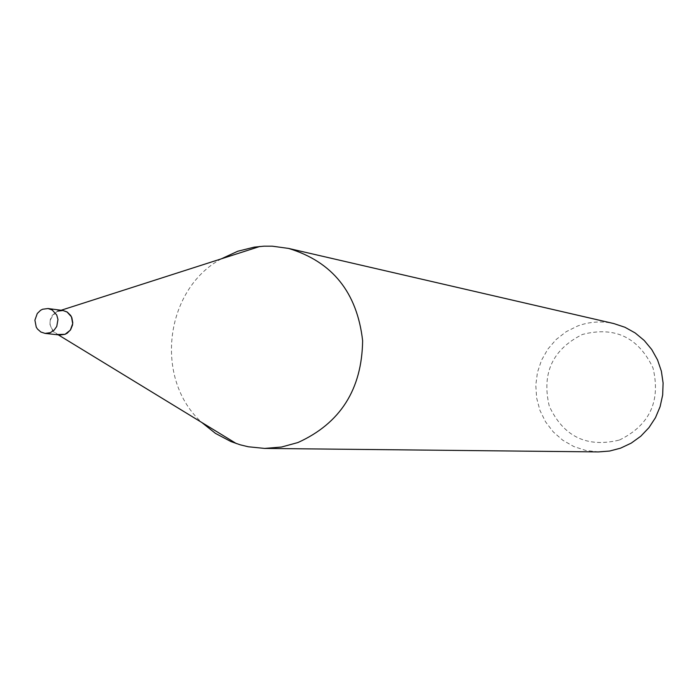 <?xml version="1.0" encoding="UTF-8"?>
<svg xmlns="http://www.w3.org/2000/svg" width="698" height="698" viewBox="0 0 698 698"><rect width="100%" height="100%" fill="white"/><g stroke="black" fill="none" stroke-linecap="round" stroke-linejoin="round"><path stroke-width="0.52" stroke-dasharray="3.49 2.62" d="M598.526 451.92L585.927 450.498L573.887 446.572L562.867 440.298L553.296 431.94L545.548 421.819L539.92 410.337L536.631 397.947L535.794 385.139L537.443 372.4L541.526 360.22L547.869 349.087L556.236 339.437L566.305 331.629L577.691 325.992C589.505 321.647 601.554 320.836 613.839 323.575M619.44 440.028C649.733 425.187 660.919 401.132 652.988 367.881C638.295 337.221 614.764 326.088 582.385 334.464C552.519 349.428 541.482 373.325 549.274 406.149C563.539 436.686 586.931 447.976 619.44 440.028M221.301 258.845C164.536 289.565 153.839 379.258 201.774 422.473M58.222 334.822L57.733 334.525C47.543 327.039 47.473 319.256 57.515 311.16L62.881 310.479M59.958 335.014L55.796 333.653L52.437 330.712L49.924 324.3L50.282 319.605L52.245 315.365L57.515 311.16M60.604 310.427L61.154 310.252"/><path stroke-width="1.05" d="M288.518 248.409L613.839 323.575L624.919 327.257L635.163 332.946L644.21 340.458L651.758 349.55L657.542 359.915L661.372 371.196L663.1 383.019L662.672 394.972L660.107 406.655L655.483 417.674L648.966 427.638L640.773 436.233L631.201 443.143L620.566 448.16L609.694 451.03L598.526 451.92L264.655 448.421L281.495 447.034L297.906 442.549C340.345 423.32 361.922 389.362 362.628 340.676C357.097 292.471 332.388 261.715 288.518 248.409L272.229 246.176L264.001 246.176L254.255 247.136L237.704 251.263L221.301 258.845M201.774 422.473L215.508 433.414L230.933 441.555L240.295 444.835L248.287 446.764L264.655 448.421M57.515 311.16L62.942 310.488L67.322 312.111L70.707 315.496L71.842 317.686L72.758 322.589L72.505 325.102L70.62 329.735L67.191 333.199L65.071 334.307L57.733 334.525M48.04 308.542L62.881 310.479L66.991 311.91L71.466 316.84L72.705 323.645L70.323 330.163L65.071 334.307L59.958 335.014L45.073 333.4L40.868 332.021L37.474 329.046L36.235 327.074L34.9 320.155L37.282 313.498L40.597 310.278L42.613 309.24L48.04 308.542L52.193 309.991L56.721 314.981L57.969 319.501L56.756 326.455L54.043 330.241L50.247 332.684L45.073 333.4M58.222 334.822L236.369 443.596M61.154 310.252L259.892 246.455"/></g></svg>
